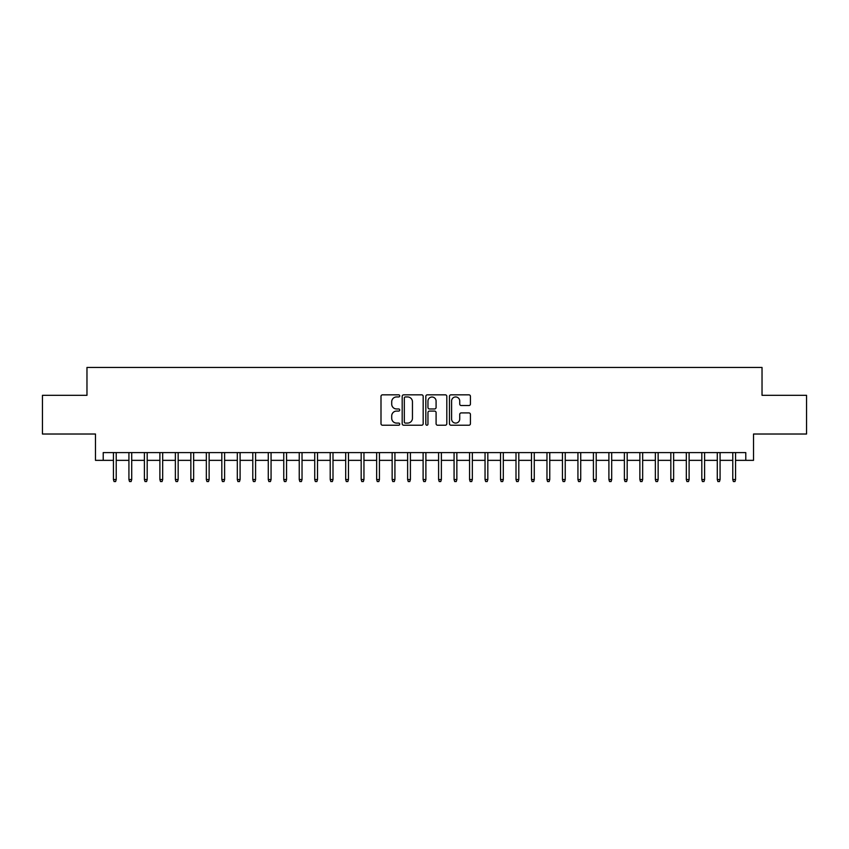 <?xml version="1.0" encoding="UTF-8"?>
<svg xmlns="http://www.w3.org/2000/svg" width="849" height="849" viewBox="0 0 849 849"><rect width="100%" height="100%" fill="white"/><g stroke="black" fill="none" stroke-linecap="round" stroke-linejoin="round"><path stroke-width="1.27" d="M399.73 395.889A1.061 1.061 0 0 0 398.659 394.827L382.517 394.827A1.518 1.518 0 0 0 380.999 396.345L380.999 423.704A1.518 1.518 0 0 0 382.517 425.222L398.659 425.222A1.061 1.061 0 0 0 399.73 424.16A1.061 1.061 0 0 0 398.659 423.089L396.579 423.089A4.861 4.861 0 0 1 391.707 418.228L391.707 415.946A4.861 4.861 0 0 1 396.579 411.086L398.659 411.086A1.061 1.061 0 0 0 399.73 410.025A1.061 1.061 0 0 0 398.659 408.963L396.579 408.963A4.861 4.861 0 0 1 391.707 404.092L391.707 401.821A4.861 4.861 0 0 1 396.579 396.95L398.659 396.95A1.061 1.061 0 0 0 399.73 395.889M468.913 405.535A1.518 1.518 0 0 0 470.431 404.018L470.431 396.345A1.518 1.518 0 0 0 468.913 394.827L450.978 394.827A1.518 1.518 0 0 0 449.461 396.345L449.461 423.704A1.518 1.518 0 0 0 450.978 425.222L468.913 425.222A1.518 1.518 0 0 0 470.431 423.704L470.431 414.429A1.518 1.518 0 0 0 468.913 412.911L461.24 412.911A1.518 1.518 0 0 0 459.723 414.429L459.723 419.024A4.065 4.065 0 0 1 455.658 423.089A4.065 4.065 0 0 1 451.594 419.024L451.594 401.015A4.065 4.065 0 0 1 455.658 396.95A4.065 4.065 0 0 1 459.723 401.015L459.723 404.018A1.518 1.518 0 0 0 461.24 405.535L468.913 405.535M103.217 460.349L103.217 452.602L745.783 452.602L745.783 460.349L753.519 460.349L753.519 434.019L806.55 434.019L806.55 395.316L762.031 395.316L762.031 367.447L86.969 367.447L86.969 395.316L42.45 395.316L42.45 434.019L95.481 434.019L95.481 460.349L113.437 460.349M423.173 396.345A1.518 1.518 0 0 0 421.645 394.827L403.721 394.827A1.518 1.518 0 0 0 402.193 396.345L402.193 423.704A1.518 1.518 0 0 0 403.721 425.222L421.645 425.222A1.518 1.518 0 0 0 423.173 423.704L423.173 396.345M427.355 394.827L445.279 394.827A1.518 1.518 0 0 1 446.807 396.345L446.807 423.704A1.518 1.518 0 0 1 445.279 425.222L437.606 425.222A1.518 1.518 0 0 1 436.089 423.704L436.089 412.603A1.518 1.518 0 0 0 434.571 411.086L429.477 411.086A1.518 1.518 0 0 0 427.96 412.603L427.96 424.16A1.061 1.061 0 0 1 426.898 425.222A1.061 1.061 0 0 1 425.827 424.16L425.827 396.345A1.518 1.518 0 0 1 427.355 394.827M116.228 460.349L128.921 460.349M131.712 460.349L144.404 460.349M147.195 460.349L159.888 460.349M162.679 460.349L175.372 460.349M178.163 460.349L190.855 460.349M193.646 460.349L206.339 460.349M209.13 460.349L221.822 460.349M224.614 460.349L237.306 460.349M240.097 460.349L252.79 460.349M255.581 460.349L268.273 460.349M271.064 460.349L283.757 460.349M286.548 460.349L299.241 460.349M302.032 460.349L314.724 460.349M317.515 460.349L330.208 460.349M332.999 460.349L345.692 460.349M348.472 460.349L361.175 460.349M363.956 460.349L376.659 460.349M379.439 460.349L392.142 460.349M394.923 460.349L407.626 460.349M410.407 460.349L423.11 460.349M425.89 460.349L438.593 460.349M441.374 460.349L454.077 460.349M456.858 460.349L469.561 460.349M472.341 460.349L485.044 460.349M487.825 460.349L500.528 460.349M503.308 460.349L516.001 460.349M518.792 460.349L531.485 460.349M534.276 460.349L546.968 460.349M549.759 460.349L562.452 460.349M565.243 460.349L577.936 460.349M580.727 460.349L593.419 460.349M596.21 460.349L608.903 460.349M611.694 460.349L624.386 460.349M627.178 460.349L639.87 460.349M642.661 460.349L655.354 460.349M658.145 460.349L670.837 460.349M673.628 460.349L686.321 460.349M689.112 460.349L701.805 460.349M704.596 460.349L717.288 460.349M720.079 460.349L732.772 460.349M735.563 460.349L745.783 460.349M405.387 396.95A1.061 1.061 0 0 0 404.326 398.022L404.326 422.027A1.061 1.061 0 0 0 405.387 423.089L407.594 423.089A4.861 4.861 0 0 0 412.455 418.228L412.455 401.821A4.861 4.861 0 0 0 407.594 396.95L405.387 396.95M436.089 401.099A4.065 4.065 0 0 0 432.024 397.024A4.065 4.065 0 0 0 427.96 401.099L427.96 407.435A1.518 1.518 0 0 0 429.477 408.963L434.571 408.963A1.518 1.518 0 0 0 436.089 407.435L436.089 401.099M113.437 479.547L114.063 481.553L115.613 481.553L116.228 479.547L113.437 479.547L113.437 452.602M116.228 479.547L116.228 452.602M128.921 479.547L129.547 481.553L131.096 481.553L131.712 479.547L128.921 479.547L128.921 452.602M131.712 479.547L131.712 452.602M144.404 479.547L145.03 481.553L146.58 481.553L147.195 479.547L144.404 479.547L144.404 452.602M147.195 479.547L147.195 452.602M159.888 479.547L160.514 481.553L162.063 481.553L162.679 479.547L159.888 479.547L159.888 452.602M162.679 479.547L162.679 452.602M175.372 479.547L175.998 481.553L177.537 481.553L178.163 479.547L175.372 479.547L175.372 452.602M178.163 479.547L178.163 452.602M190.855 479.547L191.481 481.553L193.02 481.553L193.646 479.547L190.855 479.547L190.855 452.602M193.646 479.547L193.646 452.602M206.339 479.547L206.965 481.553L208.504 481.553L209.13 479.547L206.339 479.547L206.339 452.602M209.13 479.547L209.13 452.602M221.822 479.547L222.438 481.553L223.987 481.553L224.614 479.547L221.822 479.547L221.822 452.602M224.614 479.547L224.614 452.602M237.306 479.547L237.922 481.553L239.471 481.553L240.097 479.547L237.306 479.547L237.306 452.602M240.097 479.547L240.097 452.602M252.79 479.547L253.405 481.553L254.955 481.553L255.581 479.547L252.79 479.547L252.79 452.602M255.581 479.547L255.581 452.602M268.273 479.547L268.889 481.553L270.438 481.553L271.064 479.547L268.273 479.547L268.273 452.602M271.064 479.547L271.064 452.602M283.757 479.547L284.373 481.553L285.922 481.553L286.548 479.547L283.757 479.547L283.757 452.602M286.548 479.547L286.548 452.602M299.241 479.547L299.856 481.553L301.406 481.553L302.032 479.547L299.241 479.547L299.241 452.602M302.032 479.547L302.032 452.602M314.724 479.547L315.34 481.553L316.889 481.553L317.515 479.547L314.724 479.547L314.724 452.602M317.515 479.547L317.515 452.602M330.208 479.547L330.823 481.553L332.373 481.553L332.999 479.547L330.208 479.547L330.208 452.602M332.999 479.547L332.999 452.602M345.692 479.547L346.307 481.553L347.857 481.553L348.472 479.547L345.692 479.547L345.692 452.602M348.472 479.547L348.472 452.602M361.175 479.547L361.791 481.553L363.34 481.553L363.956 479.547L361.175 479.547L361.175 452.602M363.956 479.547L363.956 452.602M376.659 479.547L377.274 481.553L378.824 481.553L379.439 479.547L376.659 479.547L376.659 452.602M379.439 479.547L379.439 452.602M392.142 479.547L392.758 481.553L394.307 481.553L394.923 479.547L392.142 479.547L392.142 452.602M394.923 479.547L394.923 452.602M407.626 479.547L408.242 481.553L409.791 481.553L410.407 479.547L407.626 479.547L407.626 452.602M410.407 479.547L410.407 452.602M423.11 479.547L423.725 481.553L425.275 481.553L425.89 479.547L423.11 479.547L423.11 452.602M425.89 479.547L425.89 452.602M438.593 479.547L439.209 481.553L440.758 481.553L441.374 479.547L438.593 479.547L438.593 452.602M441.374 479.547L441.374 452.602M454.077 479.547L454.693 481.553L456.242 481.553L456.858 479.547L454.077 479.547L454.077 452.602M456.858 479.547L456.858 452.602M469.561 479.547L470.176 481.553L471.726 481.553L472.341 479.547L469.561 479.547L469.561 452.602M472.341 479.547L472.341 452.602M485.044 479.547L485.66 481.553L487.209 481.553L487.825 479.547L485.044 479.547L485.044 452.602M487.825 479.547L487.825 452.602M500.528 479.547L501.143 481.553L502.693 481.553L503.308 479.547L500.528 479.547L500.528 452.602M503.308 479.547L503.308 452.602M516.001 479.547L516.627 481.553L518.177 481.553L518.792 479.547L516.001 479.547L516.001 452.602M518.792 479.547L518.792 452.602M531.485 479.547L532.111 481.553L533.66 481.553L534.276 479.547L531.485 479.547L531.485 452.602M534.276 479.547L534.276 452.602M546.968 479.547L547.594 481.553L549.144 481.553L549.759 479.547L546.968 479.547L546.968 452.602M549.759 479.547L549.759 452.602M562.452 479.547L563.078 481.553L564.627 481.553L565.243 479.547L562.452 479.547L562.452 452.602M565.243 479.547L565.243 452.602M577.936 479.547L578.562 481.553L580.111 481.553L580.727 479.547L577.936 479.547L577.936 452.602M580.727 479.547L580.727 452.602M593.419 479.547L594.045 481.553L595.595 481.553L596.21 479.547L593.419 479.547L593.419 452.602M596.21 479.547L596.21 452.602M608.903 479.547L609.529 481.553L611.078 481.553L611.694 479.547L608.903 479.547L608.903 452.602M611.694 479.547L611.694 452.602M624.386 479.547L625.013 481.553L626.562 481.553L627.178 479.547L624.386 479.547L624.386 452.602M627.178 479.547L627.178 452.602M639.87 479.547L640.496 481.553L642.035 481.553L642.661 479.547L639.87 479.547L639.87 452.602M642.661 479.547L642.661 452.602M655.354 479.547L655.98 481.553L657.519 481.553L658.145 479.547L655.354 479.547L655.354 452.602M658.145 479.547L658.145 452.602M670.837 479.547L671.463 481.553L673.002 481.553L673.628 479.547L670.837 479.547L670.837 452.602M673.628 479.547L673.628 452.602M686.321 479.547L686.937 481.553L688.486 481.553L689.112 479.547L686.321 479.547L686.321 452.602M689.112 479.547L689.112 452.602M701.805 479.547L702.42 481.553L703.97 481.553L704.596 479.547L701.805 479.547L701.805 452.602M704.596 479.547L704.596 452.602M717.288 479.547L717.904 481.553L719.453 481.553L720.079 479.547L717.288 479.547L717.288 452.602M720.079 479.547L720.079 452.602M732.772 479.547L733.387 481.553L734.937 481.553L735.563 479.547L732.772 479.547L732.772 452.602M735.563 479.547L735.563 452.602"/></g></svg>
